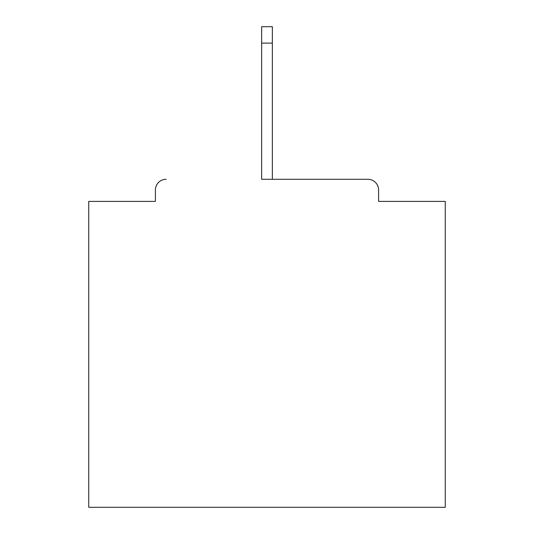 <?xml version="1.0" encoding="UTF-8"?>
<svg xmlns="http://www.w3.org/2000/svg" width="534" height="534" viewBox="0 0 534 534"><rect width="100%" height="100%" fill="white"/><g stroke="black" fill="none" stroke-linecap="round" stroke-linejoin="round"><path stroke-width="0.8" d="M378.593 201.398L378.593 189.991L378.593 201.398L445.263 201.398L445.263 507.3L88.737 507.3L88.737 201.398L155.407 201.398L155.407 189.991L155.407 201.398M261.653 43.1L261.653 179.297L367.899 179.297L272.347 179.297L272.347 43.1L261.653 43.1L261.653 26.7L272.347 26.7L272.347 43.1M166.101 179.297A10.693 10.693 0 0 0 155.407 189.991M378.593 189.991A10.693 10.693 0 0 0 367.899 179.297"/></g></svg>
